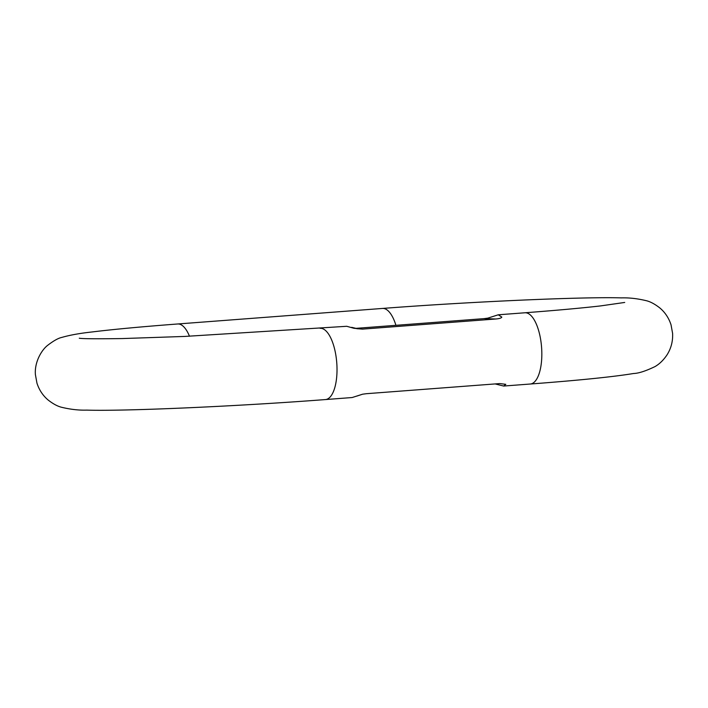 <?xml version="1.0" encoding="UTF-8"?>
<svg xmlns="http://www.w3.org/2000/svg" width="708" height="708" viewBox="0 0 708 708"><rect width="100%" height="100%" fill="white"/><g stroke="black" fill="none" stroke-linecap="round" stroke-linejoin="round"><path stroke-width="1.06" d="M189.478 336.22A35.727 14.01 85.7 0 0 177.681 323.981L382.497 308.44C470.563 301.661 583.702 296.679 621.279 297.882C629.315 297.634 637.837 298.617 646.846 300.829C650.785 301.891 655.121 304.272 659.856 307.971C665.086 312.387 668.812 317.998 671.034 324.804L672.6 333.388C672.981 341.247 671.104 348.442 666.963 354.965C663.467 360.133 659.484 364.009 655.015 366.585C645.678 371.072 638.545 373.373 633.616 373.497C613.641 376.806 579.206 380.311 530.319 384.019A35.727 14.01 -94.3 0 0 541.682 348.823A35.727 14.01 -94.3 0 0 524.911 312.777L498.255 314.794L487.794 318.14L484.051 318.635L495.945 318.989L362.531 329.114L353.938 328.291L346.752 326.291L184.735 336.433L122.121 338.566C96.89 338.928 82.615 338.813 79.287 338.22M498.255 314.794L501.804 317.078C501.494 318.007 499.538 318.644 495.945 318.989M484.051 318.635L355.248 328.406M495.166 383.931L503.662 386.046L505.795 384.329L499.777 383.577L366.363 393.701L362.62 394.197L352.159 397.533L325.503 399.56A35.727 14.01 -94.3 0 0 336.866 364.363A35.727 14.01 -94.3 0 0 320.104 328.317M382.497 308.44A35.727 14.01 85.7 0 1 395.931 325.317M362.531 329.114L356.752 328.68M624.713 302.449L600.526 305.918C581.348 308.113 556.143 310.396 524.911 312.777M177.681 323.981C141.635 326.724 113.103 329.379 92.084 331.964C79.898 333.273 69.827 335.096 61.862 337.406C58.33 338.114 53.56 340.787 47.533 345.433C41.507 350.106 34.373 362.284 35.4 374.612L36.966 383.196C39.188 390.002 42.914 395.613 48.144 400.029C52.879 403.728 57.215 406.109 61.153 407.171C70.163 409.383 78.685 410.366 86.721 410.118C124.298 411.321 237.437 406.339 325.503 399.56M357.974 328.822L351.681 327.344M530.319 384.019L503.662 386.046M362.62 394.197L356.788 396.108"/></g></svg>
